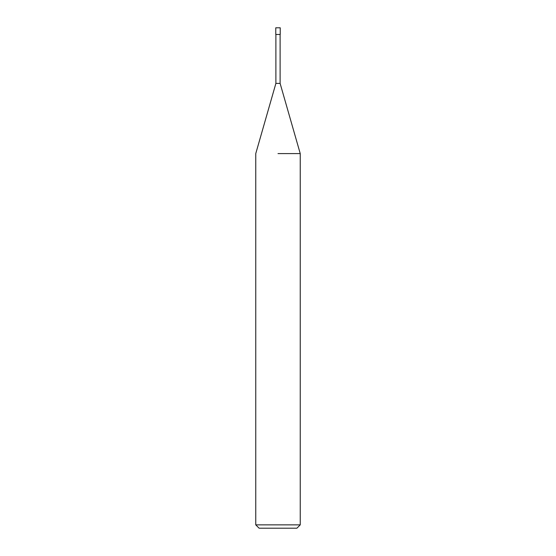 <?xml version="1.0" encoding="UTF-8"?>
<svg xmlns="http://www.w3.org/2000/svg" width="556" height="556" viewBox="0 0 556 556"><rect width="100%" height="100%" fill="white"/><g stroke="black" fill="none" stroke-linecap="round" stroke-linejoin="round"><path stroke-width="0.83" d="M275.887 34.472L275.887 83.4L280.113 83.4L300.24 153.588L300.24 524.864L255.76 524.864L259.096 528.2L296.904 528.2L300.24 524.864M278 153.588L300.24 153.588L278 153.588M278 34.472L280.224 34.472L280.224 27.8L275.776 27.8L275.776 34.472L278 34.472M280.113 34.472L280.113 83.4M275.887 83.4L255.76 153.588L255.76 524.864"/></g></svg>
